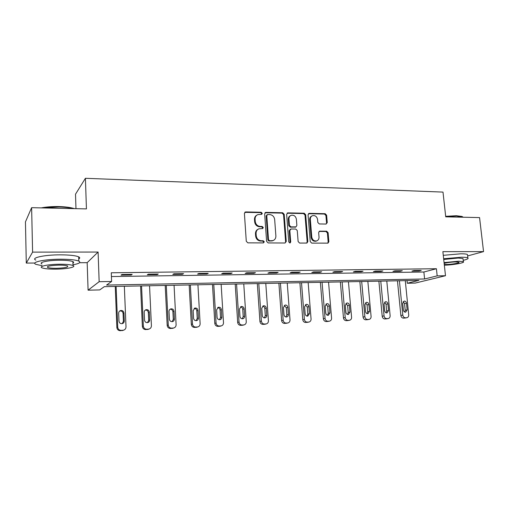 <?xml version="1.0" encoding="UTF-8"?>
<svg xmlns="http://www.w3.org/2000/svg" width="509" height="509" viewBox="0 0 509 509"><rect width="100%" height="100%" fill="white"/><g stroke="black" fill="none" stroke-linecap="round" stroke-linejoin="round"><path stroke-width="0.76" d="M262.281 213.36L261.2 212.272L245.771 211.922L244.409 213.43L246.28 241.285L247.864 242.85L263.369 242.914L264.305 241.839L263.217 240.757L261.225 240.744C258.387 240.433 256.727 238.772 256.231 235.775L256.072 233.459C256.04 231.156 257.007 229.604 258.973 228.808L262.657 228.566L263.293 227.555L262.205 226.467L260.22 226.441C257.389 226.104 255.728 224.444 255.238 221.46L255.079 219.163C255.041 216.923 255.97 215.402 257.872 214.601L261.677 214.353L262.281 213.36M261.486 214.397L261.677 213.71L260.595 212.628L244.778 212.342M263.439 242.908L263.694 242.138L262.606 241.056L260.621 241.05L261.225 240.744M262.459 228.611L262.682 227.886L261.601 226.798L259.615 226.772L260.22 226.441M326.046 224.055L327.249 222.605L326.625 215.199L325.168 213.704L309.307 213.347L308.066 214.798L310.236 241.61L311.724 243.117L327.987 243.137L328.871 241.705L328.108 232.689L326.651 231.201L319.518 231.169L318.653 232.588L319.022 237.079C319.079 239.026 318.284 240.305 316.655 240.916C314.028 241.234 312.399 239.943 311.769 237.022L310.337 219.392C310.286 217.528 311.037 216.287 312.577 215.663C315.249 215.275 316.916 216.567 317.571 219.532L317.813 222.446L319.283 223.947L326.046 224.055M437.174 275.872L445.496 275.725L415.255 283.074L407.289 283.252L418.952 280.37L104.313 286.656L99.7 289.926L88.089 290.181L99.153 281.7L111.617 281.483L106.566 285.065L424.601 278.977L437.174 275.872L436.41 268.727L111.28 272.786L111.617 281.483M31.622 207.678L32.595 252.127L26.29 263.083L25.45 221.892L31.622 207.678L86.435 208.894L85.41 178.296L443.002 192.097L445.725 216.84L479.561 217.591L483.55 251.611L442.875 251.656L445.496 275.725M79.544 262.72L87.173 262.669L98.097 252.05L32.595 252.127M98.097 252.05L99.153 281.7M284.194 214.289L282.68 212.756L265.972 212.38L264.648 213.863L266.614 241.387L268.167 242.933L284.964 243.003L286.255 241.489L284.194 214.289L283.558 214.633L282.043 213.106L265.017 212.768M287.922 212.87L304.204 213.233L305.686 214.747L307.843 241.597L306.94 243.047L299.629 243.067L298.128 241.552L297.262 230.558L295.761 229.037L291.11 228.98L289.825 230.469L290.709 241.966L290.066 242.984L288.749 241.96L286.643 214.34L287.922 212.87L287.28 213.22L303.529 213.583L304.204 213.233M467.631 255.919L483.55 251.611M85.41 178.296L75.517 194.19L75.968 208.665M111.426 276.552L423.876 272.01L436.41 268.727M121.047 275.127L131.233 274.987L132.175 274.357L121.944 274.497L121.047 275.127M147.298 274.765L157.192 274.631L158.254 274.007L148.316 274.141L147.298 274.765M172.799 274.415L182.419 274.281L183.596 273.664L173.938 273.791L172.799 274.415M197.594 274.071L206.94 273.944L208.226 273.333L198.834 273.46L197.594 274.071M221.695 273.74L230.793 273.613L232.174 273.009L223.044 273.129L221.695 273.74M245.141 273.416L253.991 273.288L255.467 272.697L246.585 272.811L245.141 273.416M267.963 273.098L276.572 272.977L278.137 272.385L269.49 272.506L267.963 273.098M290.168 272.792L298.56 272.671L300.208 272.092L291.791 272.207L290.168 272.792M311.801 272.493L319.97 272.379L321.694 271.8L313.499 271.908L311.801 272.493M332.873 272.2L340.833 272.086L342.633 271.52L334.642 271.628L332.873 272.2M353.405 271.914L361.161 271.806L363.032 271.24L355.244 271.348L353.405 271.914M373.415 271.641L380.98 271.532L382.914 270.973L375.33 271.074L373.415 271.641M392.935 271.367L400.309 271.265L402.307 270.712L394.908 270.813L392.935 271.367M411.972 271.106L419.168 271.004L421.223 270.457L414.002 270.553L411.972 271.106M407.028 280.612L407.289 283.252M87.173 262.669L88.089 290.181M26.29 263.083L34.898 263.026M423.876 272.01L424.601 278.977M131.233 274.987L131.207 274.37M157.192 274.631L157.16 274.02M182.419 274.281L182.387 273.683M206.94 273.944L206.908 273.352M230.793 273.613L230.755 273.028M253.991 273.288L253.953 272.716M276.572 272.977L276.533 272.41M298.56 272.671L298.516 272.111M319.97 272.379L319.926 271.825M340.833 272.086L340.782 271.545M361.161 271.806L361.11 271.265M380.98 271.532L380.929 270.998M400.309 271.265L400.259 270.737M419.168 271.004L419.117 270.483M256.88 215.116C255.225 216.007 254.43 217.47 254.487 219.506L255.079 219.163M259.615 226.772C256.791 226.435 255.136 224.781 254.646 221.803L254.487 219.506M258.031 229.266C256.275 230.144 255.423 231.646 255.473 233.777L256.072 233.459M260.621 241.05C257.789 240.732 256.129 239.077 255.633 236.087L255.473 233.777M285.148 242.99L285.606 241.788L283.558 214.633M267.696 214.537L266.773 215.581L268.51 239.707L269.592 240.789L272.926 240.617C274.936 239.834 275.916 238.276 275.878 235.941L274.669 219.519C274.179 216.579 272.544 214.932 269.764 214.582L267.696 214.537M267.104 214.747L266.156 215.931L266.773 215.581M273.155 240.534L268.968 241.094L267.887 240.013L266.156 215.931M306.711 243.086L307.162 241.89L305.012 215.091L303.529 213.583M290.391 229.196L289.176 230.787L290.054 242.259L290.709 241.966M289.812 243.022L290.054 242.259M296.378 219.207C295.704 216.179 293.992 214.881 291.231 215.307C289.666 215.95 288.908 217.203 288.953 219.067L289.436 225.347L290.944 226.874L295.996 226.88L296.868 225.455L296.378 219.207M290.442 215.701C288.972 216.376 288.259 217.61 288.304 219.404L288.953 219.067M295.646 227.046L290.295 227.192L288.788 225.672L288.304 219.404M311.839 216.026C310.331 216.662 309.606 217.897 309.663 219.729L310.337 219.392M316.617 240.929L315.962 241.209C313.34 241.527 311.712 240.235 311.088 237.328L309.663 219.729M327.72 243.181L328.159 241.998L327.402 232.995L325.945 231.506L319.067 231.436M326.161 224.049L326.549 222.929L325.925 215.536L324.468 214.047L308.435 213.704M115.263 286.44L116.866 327.535C117.146 329.533 118.298 330.589 120.309 330.704L123.369 330.246M124.349 286.262L126.009 326.835C125.958 328.559 125.112 329.686 123.464 330.207L121.174 330.373C119.151 330.258 117.999 329.196 117.719 327.185L116.116 286.421M122.211 323.635L123.401 321.319L123.083 313.429C122.739 311.559 121.626 310.744 119.73 310.993L119.704 310.999M124.279 320.937L123.961 313.016C123.617 311.133 122.491 310.312 120.588 310.56C119.341 310.999 118.699 311.877 118.667 313.2L118.979 321.147C119.31 323.005 120.41 323.826 122.281 323.616C123.579 323.19 124.241 322.299 124.279 320.937L123.401 321.319M41.267 207.895C46.338 206.896 52.223 206.457 58.917 206.578C65.559 206.769 70.694 207.449 74.339 208.626M73.245 208.601C69.536 207.666 64.789 207.125 59.006 206.972L43.023 207.933M72.991 264.807C79.226 263.643 81.173 262.415 78.825 261.111C75.752 259.864 69.625 259.227 60.45 259.202C44.493 259.189 30.413 262.243 35.916 264.356L42.043 265.673M78.755 258.973C80.072 258.235 80.047 257.529 78.685 256.854C75.618 255.556 69.498 254.882 60.329 254.837C44.391 254.78 30.317 257.904 35.821 260.099M42.005 263.942C38.073 262.409 48.196 260.233 59.617 260.233C66.227 260.245 70.649 260.703 72.889 261.607C73.875 262.078 73.894 262.568 72.933 263.089M59.725 264.228C48.298 264.254 38.162 266.392 42.101 267.861C44.493 268.746 49.004 269.178 55.627 269.146C66.717 269.096 76.802 267.047 73.01 265.526C70.77 264.661 66.342 264.228 59.725 264.228M56.334 268.3C64.897 267.995 68.645 267.212 67.563 265.965C66.1 265.405 63.237 265.125 58.974 265.132C50.276 265.443 46.497 266.226 47.642 267.473C49.169 268.039 52.064 268.313 56.334 268.3M445.668 216.319L456.319 215.733L461.937 216.44L462.878 216.987M463.241 217.228L456.624 216.045L445.706 216.649M463.203 260.341C467.186 259.393 468.738 258.585 467.86 257.929C467.014 257.459 464.812 257.223 461.256 257.23L443.651 258.75M467.555 255.27L467.472 254.532C466.626 254.042 464.424 253.794 460.868 253.794L443.275 255.321M443.727 259.463L458.227 258.05L463.005 258.553L463.063 259.075M444.344 265.183C452.87 265.043 465.633 262.727 463.355 261.677L458.577 261.2L444.064 262.606M444.268 264.457L446.126 264.502C451.553 264.502 460.486 262.937 458.927 262.237L455.835 261.931C451.337 262.059 447.436 262.536 444.147 263.363M140.579 285.937L142.38 326.454C142.666 328.42 143.786 329.463 145.746 329.577L148.507 329.228M149.557 285.753L151.408 325.76C151.364 327.478 150.53 328.585 148.914 329.094L146.726 329.24C144.76 329.132 143.627 328.082 143.347 326.104L141.553 285.912M147.508 322.636L148.698 320.326L148.342 312.551C148.036 310.789 147.006 309.968 145.243 310.102M149.691 319.945L149.334 312.132C148.991 310.293 147.909 309.485 146.07 309.707C144.842 310.127 144.212 310.993 144.187 312.31L144.537 320.148C144.861 321.968 145.924 322.776 147.737 322.591C149.003 322.178 149.659 321.3 149.691 319.945L148.698 320.326M165.209 285.441L167.187 325.397C167.474 327.338 168.574 328.369 170.483 328.477L173.009 328.203M174.072 285.263L176.101 324.717C176.069 326.422 175.255 327.516 173.671 328.006L171.571 328.146C169.65 328.031 168.549 327.001 168.263 325.047L166.29 285.422M172.131 321.65L173.302 319.359L172.914 311.693C172.64 310.038 171.686 309.217 170.051 309.243M174.396 318.978L174.008 311.279C173.671 309.478 172.621 308.677 170.852 308.874C169.637 309.281 169.02 310.14 169.001 311.451L169.389 319.175C169.707 320.956 170.738 321.758 172.487 321.593C173.734 321.198 174.377 320.326 174.396 318.978L173.302 319.359M189.17 284.964L191.32 324.373C191.613 326.288 192.688 327.3 194.54 327.408L196.875 327.192M197.931 284.786L200.126 323.699C200.101 325.391 199.305 326.473 197.746 326.943L195.736 327.077C193.865 326.963 192.79 325.945 192.497 324.023L190.353 284.938M196.111 320.676L197.237 318.418L196.811 310.859C196.569 309.294 195.685 308.486 194.164 308.429M198.434 318.042L198.007 310.445C197.683 308.683 196.665 307.888 194.953 308.066L193.14 310.611L193.56 318.233C193.878 319.976 194.877 320.772 196.563 320.619C197.791 320.237 198.415 319.378 198.434 318.042L197.237 318.418M212.495 284.499L214.804 323.374C215.097 325.264 216.153 326.263 217.96 326.371L220.136 326.186M221.148 284.321L223.502 322.706C223.483 324.392 222.713 325.461 221.186 325.913L219.245 326.04C217.432 325.925 216.376 324.92 216.077 323.024L213.774 284.474M219.455 319.728L220.531 317.501L220.079 310.045C219.856 308.569 219.035 307.767 217.617 307.64M221.829 317.126L221.37 309.631C221.046 307.907 220.06 307.118 218.406 307.283L216.63 309.796L217.082 317.311C217.394 319.022 218.367 319.811 220.003 319.677C221.205 319.308 221.816 318.456 221.829 317.126L220.531 317.501M235.203 284.041L237.671 322.401C237.964 324.265 238.995 325.251 240.757 325.359L242.799 325.2M243.76 283.869L246.261 321.745C246.254 323.412 245.497 324.468 244.002 324.907L242.138 325.028C240.369 324.914 239.332 323.921 239.033 322.051L236.577 284.016M242.195 318.793L243.213 316.611L242.736 309.256C242.526 307.856 241.762 307.061 240.439 306.882M244.6 316.235L244.116 308.842C243.792 307.15 242.831 306.373 241.228 306.52L239.497 309.008L239.981 316.42C240.286 318.093 241.234 318.876 242.818 318.755C244.002 318.399 244.594 317.559 244.6 316.235L243.213 316.611M257.325 283.602L259.934 321.453C260.233 323.291 261.244 324.271 262.962 324.379L264.89 324.239M265.781 283.43L268.428 320.804C268.428 322.464 267.689 323.508 266.226 323.934L264.425 324.042C262.701 323.934 261.69 322.954 261.384 321.103L258.788 283.57M264.349 317.883L265.31 315.745L264.801 308.486C264.604 307.156 263.891 306.373 262.657 306.151M266.78 315.37L266.264 308.079C265.946 306.412 265.011 305.648 263.458 305.775L261.766 308.231L262.275 315.548C262.58 317.196 263.503 317.966 265.036 317.858C266.201 317.514 266.78 316.681 266.78 315.37L265.31 315.745M278.881 283.169L281.63 320.53C281.929 322.35 282.915 323.31 284.588 323.419L287.871 322.98C289.309 322.566 290.022 321.535 290.015 319.887L287.241 283.004M287.871 322.98L286.134 323.081C284.455 322.973 283.462 322.006 283.157 320.18L280.427 283.138M285.937 316.992L286.834 314.899L286.3 307.735L284.296 305.445M288.38 314.53L287.839 307.328C287.528 305.693 286.618 304.936 285.11 305.05L283.462 307.481L283.997 314.696C284.302 316.318 285.199 317.082 286.688 316.98C287.82 316.649 288.387 315.828 288.38 314.53L286.834 314.899M299.89 282.749L302.766 319.633C303.071 321.427 304.038 322.375 305.667 322.483L308.969 322.051C310.375 321.643 311.075 320.632 311.063 318.997L308.161 282.584M308.969 322.051L307.29 322.146C305.654 322.038 304.681 321.084 304.376 319.283L301.513 282.718M306.978 316.121L307.811 314.078L307.251 307.003L305.381 304.757M309.434 313.703L308.874 306.596C308.562 304.993 307.671 304.242 306.214 304.344L304.605 306.749L305.158 313.875C305.464 315.465 306.342 316.216 307.786 316.127L309.434 313.703L307.811 314.078M320.377 282.342L323.374 318.755C323.679 320.524 324.627 321.465 326.218 321.573L329.539 321.141C330.914 320.753 331.594 319.747 331.575 318.131L328.553 282.177M329.539 321.141L327.911 321.236C326.314 321.128 325.359 320.186 325.054 318.405L322.07 282.304M327.491 315.262L328.267 313.277L327.681 306.291L325.938 304.089M329.959 312.901L329.374 305.884C329.062 304.306 328.203 303.568 326.784 303.657L325.213 306.03L325.792 313.067C326.097 314.632 326.95 315.376 328.35 315.3L329.959 312.901L328.267 313.277M340.362 281.941L343.467 317.902C343.779 319.646 344.708 320.575 346.26 320.683L349.594 320.256C350.943 319.875 351.604 318.882 351.573 317.285L348.442 281.782M349.594 320.256L348.022 320.346C346.464 320.237 345.528 319.308 345.217 317.552L342.124 281.903M347.501 314.428L348.213 312.494L347.609 305.591L345.974 303.44M349.976 312.119L349.365 305.19C349.059 303.638 348.22 302.906 346.839 302.989L345.306 305.33L345.91 312.278C346.209 313.818 347.043 314.556 348.411 314.486L349.976 312.119L348.213 312.494M359.857 281.553L363.07 317.069C363.381 318.793 364.291 319.709 365.812 319.817L369.159 319.397C370.476 319.022 371.118 318.042 371.086 316.458L367.854 281.394M369.159 319.397L367.632 319.48C366.111 319.372 365.195 318.456 364.883 316.719L361.683 281.515M367.021 313.608L367.676 311.724L367.053 304.916L365.519 302.817M369.502 311.355L368.872 304.516C368.567 302.989 367.746 302.263 366.404 302.34L364.908 304.656L365.532 311.514C365.831 313.029 366.645 313.754 367.975 313.697L369.502 311.355L367.676 311.724M378.881 281.172L382.202 316.254C382.507 317.96 383.404 318.863 384.887 318.971L388.246 318.551C389.538 318.189 390.168 317.222 390.123 315.65L386.789 281.013M388.246 318.551L386.77 318.634C385.281 318.532 384.384 317.616 384.072 315.904L380.77 281.133M386.07 312.806L386.668 310.98L386.019 304.248L384.594 302.206M388.552 310.611L387.903 303.854C387.597 302.352 386.795 301.633 385.491 301.703L384.034 303.988L384.683 310.764C384.976 312.259 385.771 312.978 387.063 312.927L388.552 310.611L386.668 310.98M397.453 280.803L400.869 315.459C401.181 317.145 402.059 318.042 403.503 318.144L406.882 317.731C408.148 317.381 408.752 316.42 408.708 314.861L405.279 280.644M406.882 317.731L405.45 317.813C403.993 317.705 403.115 316.808 402.804 315.116L399.4 280.758M404.668 312.017L405.202 310.255L404.54 303.606L403.211 301.614M407.149 309.886L406.481 303.211C406.176 301.729 405.393 301.023 404.127 301.08L402.702 303.339L403.37 310.032C403.662 311.508 404.439 312.214 405.698 312.17L407.149 309.886L405.202 310.255M260.595 212.628L261.2 212.272M262.606 241.056L263.217 240.757M261.601 226.798L262.205 226.467M254.646 221.803L255.238 221.46M255.633 236.087L256.231 235.775M245.198 212.285L245.771 211.922M285.606 241.788L286.255 241.489M265.361 212.73L265.972 212.38M282.043 213.106L282.68 212.756M267.887 240.013L268.51 239.707M268.968 241.094L269.592 240.789M271.043 241.101L271.666 240.802M305.012 215.091L305.686 214.747M307.162 241.89L307.843 241.597M289.176 230.787L289.825 230.469M288.788 225.672L289.436 225.347M290.295 227.192L290.944 226.874M294.94 227.256L295.595 226.938M311.088 237.328L311.769 237.022M319.181 231.43L319.875 231.118M325.945 231.506L326.651 231.201M327.402 232.995L328.108 232.689M328.159 241.998L328.871 241.705M308.632 213.691L309.307 213.347M324.468 214.047L325.168 213.704M325.925 215.536L326.625 215.199M326.549 222.929L327.249 222.605M117.719 327.185L116.866 327.535M121.174 330.373L120.309 330.704M122.834 330.296L121.963 330.627M123.083 313.429L123.961 313.016M143.347 326.104L142.38 326.454M146.726 329.24L145.746 329.577M148.342 329.17L147.349 329.501M148.342 312.551L149.334 312.132M168.263 325.047L167.187 325.397M171.571 328.146L170.483 328.477M173.136 328.076L172.042 328.407M172.914 311.693L174.008 311.279M192.497 324.023L191.32 324.373M195.736 327.077L194.54 327.408M197.257 327.007L196.06 327.344M196.811 310.859L198.007 310.445M216.077 323.024L214.804 323.374M219.245 326.04L217.96 326.371M220.734 325.97L219.436 326.307M220.079 310.045L221.37 309.631M239.033 322.051L237.671 322.401M242.138 325.028L240.757 325.359M243.582 324.965L242.201 325.296M242.736 309.256L244.116 308.842M261.384 321.103L259.934 321.453M264.425 324.042L262.962 324.379M265.832 323.978L264.362 324.316M264.801 308.486L266.264 308.079M283.157 320.18L281.63 320.53M286.134 323.081L284.588 323.419M287.509 323.024L285.956 323.355M286.3 307.735L287.839 307.328M304.376 319.283L302.766 319.633M307.29 322.146L305.667 322.483M308.626 322.089L307.003 322.426M307.251 307.003L308.874 306.596M325.054 318.405L323.374 318.755M327.911 321.236L326.218 321.573M329.215 321.179L327.522 321.516M327.681 306.291L329.374 305.884M345.217 317.552L343.467 317.902M348.022 320.346L346.26 320.683M349.295 320.295L347.526 320.625M347.609 305.591L349.365 305.19M364.883 316.719L363.07 317.069M367.632 319.48L365.812 319.817M368.872 319.429L367.046 319.76M367.053 304.916L368.872 304.516M384.072 315.904L382.202 316.254M386.77 318.634L384.887 318.971M387.979 318.583L386.096 318.914M386.019 304.248L387.903 303.854M402.804 315.116L400.869 315.459M405.45 317.813L403.503 318.144M406.627 317.756L404.687 318.093M404.54 303.606L406.481 303.211M244.829 212.285L245.281 212.005M265.106 212.686L265.507 212.45M272.302 240.916L272.926 240.617M295.335 227.199L295.996 226.88M287.14 213.125L287.49 212.934M315.962 241.209L316.655 240.916M123.464 330.207L122.593 330.538M119.73 310.993L120.588 310.56M47.623 266.531L47.642 267.473M72.889 261.607L73.01 265.526M78.825 261.111L78.685 256.854M463.005 258.553L463.355 261.677M467.86 257.929L467.472 254.532M461.937 216.44L462.376 216.77M148.914 329.094L147.928 329.425M145.364 310.019L146.07 309.707M173.671 328.006L172.57 328.337M170.292 309.097L170.852 308.874M197.746 326.943L196.55 327.281M194.508 308.225L194.953 308.066M221.186 325.913L219.888 326.25M218.049 307.398L218.406 307.283M244.002 324.907L242.615 325.245M266.226 323.934L264.756 324.265"/></g></svg>
